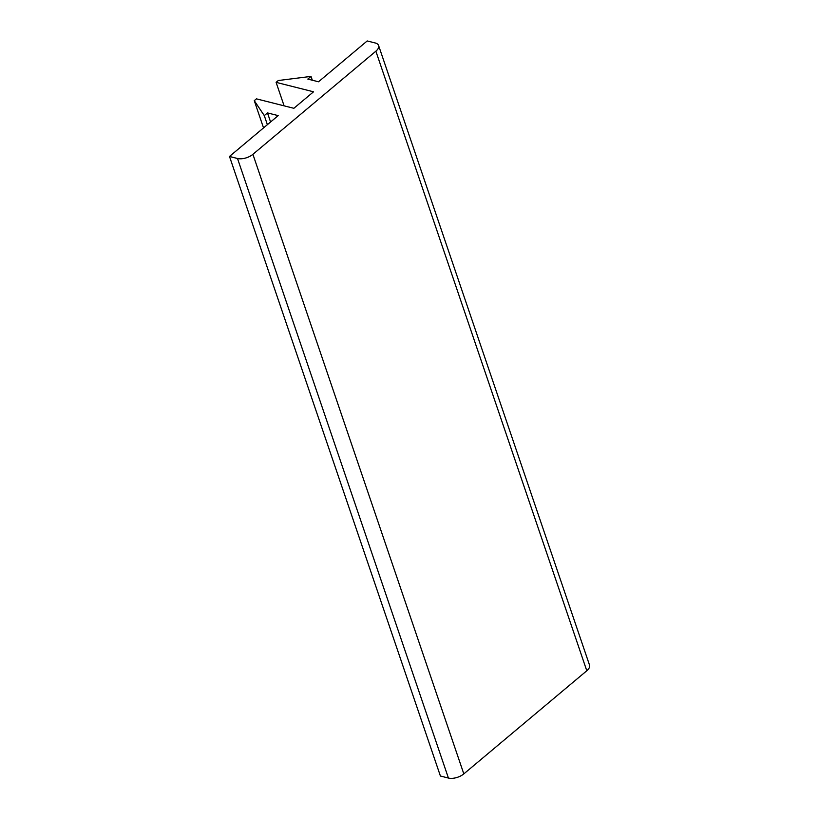 <?xml version="1.0" encoding="UTF-8"?>
<svg xmlns="http://www.w3.org/2000/svg" width="819" height="819" viewBox="0 0 819 819"><rect width="100%" height="100%" fill="white"/><g stroke="black" fill="none" stroke-linecap="round" stroke-linejoin="round"><path stroke-width="1.23" d="M378.593 45.506L589.506 665.069A11.343 5.692 161.2 0 1 586.793 670.761L463.82 773.883A11.343 5.692 161.2 0 1 448.423 778.05L440.407 776.023L229.494 156.46L237.51 158.487A11.343 5.692 161.2 0 0 252.907 154.32L375.87 51.188A11.343 5.692 161.2 0 0 378.593 45.506A11.343 5.692 161.2 0 0 375.225 42.977L367.209 40.95L318.519 81.787L307.821 79.085L311.015 76.402L278.276 80.528L276.105 82.35L284.101 105.835M311.015 76.402L312.315 80.221M229.494 156.46L278.184 115.612L267.485 112.92L270.577 121.99M276.105 82.35L313.534 91.8L293.857 108.303L256.429 98.853L254.269 100.665L264.291 115.602L267.485 112.92M264.291 115.602L267.383 124.672M254.269 100.665L263.534 127.897M375.87 51.188L586.793 670.761M252.907 154.32L463.82 773.883M237.51 158.487L448.423 778.05"/></g></svg>
